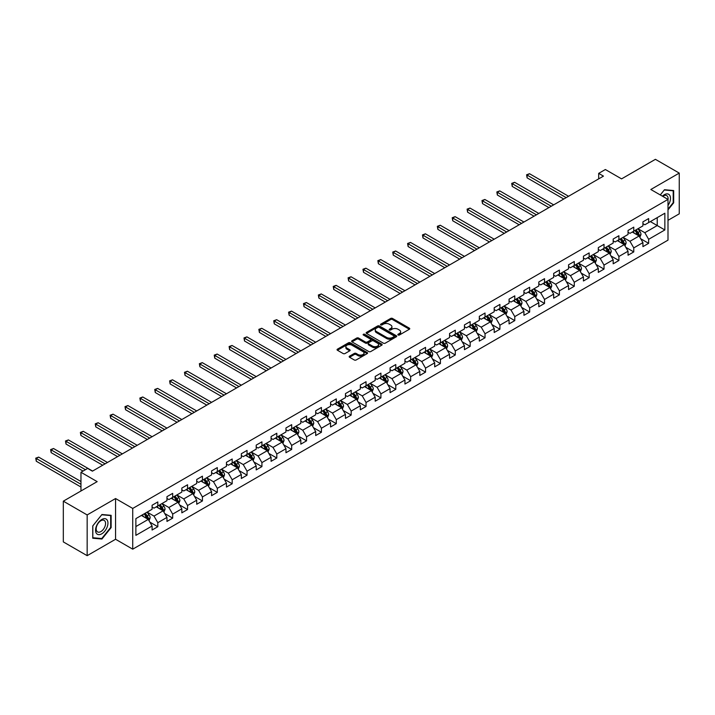 <?xml version="1.0" encoding="UTF-8"?>
<svg xmlns="http://www.w3.org/2000/svg" width="715" height="715" viewBox="0 0 715 715"><rect width="100%" height="100%" fill="white"/><g stroke="black" fill="none" stroke-linecap="round" stroke-linejoin="round"><path stroke-width="1.07" d="M398.103 335.004A0.93 0.536 0 0 0 399.417 335.004L409.355 329.257A1.323 0.76 0 0 0 409.749 328.721A1.323 0.76 0 0 0 409.355 328.176L392.517 318.452A1.323 0.76 0 0 0 390.64 318.452L380.702 324.199A0.93 0.536 0 0 0 382.007 324.95L383.294 324.208A4.236 2.449 0 0 1 389.282 324.208L390.685 325.021A4.236 2.449 0 0 1 391.927 326.746A4.236 2.449 0 0 1 390.685 328.48L389.398 329.222A0.93 0.536 0 0 0 390.712 329.973L391.999 329.231A4.236 2.449 0 0 1 397.987 329.231L399.39 330.044A4.236 2.449 0 0 1 400.632 331.769A4.236 2.449 0 0 1 399.39 333.503L398.103 334.245A0.93 0.536 0 0 0 398.103 335.004L398.103 334.245M349.555 356.168A1.323 0.76 0 0 0 349.17 356.705A1.323 0.76 0 0 0 349.555 357.25L354.282 359.976A1.323 0.76 0 0 0 356.159 359.976L367.197 353.603A1.323 0.76 0 0 0 367.59 353.058A1.323 0.76 0 0 0 367.197 352.522L350.35 342.798A1.323 0.76 0 0 0 348.482 342.798L337.435 349.17A1.323 0.76 0 0 0 337.051 349.715A1.323 0.76 0 0 0 337.435 350.252L343.146 353.55A1.323 0.76 0 0 0 345.014 353.55L349.742 350.824A1.323 0.76 0 0 0 350.136 350.279A1.323 0.76 0 0 0 349.742 349.742L346.909 348.107A3.539 2.047 0 0 1 345.872 346.659A3.539 2.047 0 0 1 348.062 344.773A3.539 2.047 0 0 1 351.923 345.211L363.014 351.619A3.539 2.047 0 0 1 364.051 353.058A3.539 2.047 0 0 1 361.862 354.953A3.539 2.047 0 0 1 358.001 354.506L356.159 353.442A1.323 0.76 0 0 0 354.282 353.442L349.555 356.168L349.555 357.25M667.998 220.327L679.25 213.83L679.25 173.093L655.414 159.329L621.567 178.875L605.355 169.518L598.687 173.37L603.451 176.122L92.405 471.167L87.632 468.423L80.965 472.275L80.965 490.991M87.159 514.934L87.159 555.671L115.571 539.262L115.571 498.534L87.159 514.934L63.322 501.17L97.169 481.633L80.965 472.275M115.571 498.534L132.731 508.437L667.998 199.405L667.998 240.142L132.731 549.174L132.731 508.437M679.25 173.093L650.838 189.493L667.998 199.405M383.392 343.173A1.323 0.76 0 0 0 385.26 343.173L396.307 336.801A1.323 0.76 0 0 0 396.691 336.256A1.323 0.76 0 0 0 396.307 335.719L379.459 325.995A1.323 0.76 0 0 0 377.583 325.995L366.545 332.368A1.323 0.76 0 0 0 366.151 332.904A1.323 0.76 0 0 0 366.545 333.449L383.392 343.173M363.685 335.201A0.93 0.536 0 0 1 364.623 335.335L364.623 334.236L381.747 344.121A1.323 0.76 0 0 1 382.141 344.657A1.323 0.76 0 0 1 381.747 345.202L370.71 351.574A1.323 0.76 0 0 1 368.833 351.574L351.995 341.85L356.714 339.142L356.714 338.043L351.995 340.769A1.323 0.76 0 0 0 351.601 341.314A1.323 0.76 0 0 0 351.995 341.85L351.995 340.769M356.714 339.142A1.323 0.76 0 0 1 358.59 339.142L358.59 338.043A1.323 0.76 0 0 0 356.714 338.043M358.59 338.043L365.419 341.985A1.323 0.76 0 0 0 367.296 341.985L370.424 340.179A1.323 0.76 0 0 0 370.817 339.634A1.323 0.76 0 0 0 370.424 339.098L363.318 334.986A0.93 0.536 0 0 1 364.623 334.236M87.159 555.671L63.322 541.907L63.322 501.17M149.846 522.12L157.809 526.714L157.809 522.692L166.961 517.41L166.961 521.432L172.681 518.125L172.681 514.112L181.833 508.821L181.833 512.843L187.553 509.536L187.553 505.523L196.714 500.232L196.714 504.254L202.434 500.956L202.434 496.934L211.586 491.652L211.586 495.665L217.306 492.367L217.306 488.345L226.458 483.063L226.458 487.076L232.178 483.778L232.178 479.756L241.33 474.474L241.33 478.496L247.05 475.189L247.05 471.176L256.202 465.885L256.202 469.907L261.922 466.6L261.922 462.587L271.083 457.296L271.083 461.318L276.803 458.011L276.803 453.998L285.955 448.716L285.955 452.729L291.675 449.431L291.675 445.409L300.827 440.127L300.827 444.14L306.547 440.842L306.547 436.82L315.699 431.538L315.699 435.56L321.419 432.253L321.419 428.231L330.571 422.949L330.571 426.971L336.291 423.664L336.291 419.651L345.452 414.36L345.452 418.382L351.172 415.075L351.172 411.062L360.324 405.78L360.324 409.793L366.044 406.495L366.044 402.474L375.196 397.191L375.196 401.204L380.916 397.906L380.916 393.885L390.068 388.603L390.068 392.624L395.788 389.318L395.788 385.296L404.94 380.014L404.94 384.035L410.66 380.729L410.66 376.716L419.821 371.425L419.821 375.447L425.541 372.14L425.541 368.127L434.693 362.836L434.693 366.858L440.413 363.56L440.413 359.538L449.565 354.256L449.565 358.269L455.285 354.971L455.285 350.949L464.437 345.667L464.437 349.68L470.157 346.382L470.157 342.36L479.309 337.078L479.309 341.1L485.029 337.793L485.029 333.771L494.19 328.489L494.19 332.511L499.91 329.204L499.91 325.191L509.062 319.9L509.062 323.922L514.782 320.615L514.782 316.602L523.934 311.32L523.934 315.333L529.654 312.035L529.654 308.013L538.806 302.731L538.806 306.744L544.526 303.446L544.526 299.424L553.678 294.142L553.678 298.164L559.398 294.857L559.398 290.835L568.559 285.553L568.559 289.575L574.279 286.268L574.279 282.255L583.431 276.964L583.431 280.986L589.151 277.679L589.151 273.666L598.303 268.375L598.303 272.397L604.023 269.099L604.023 265.077L613.175 259.795L613.175 263.808L618.895 260.51L618.895 256.488L628.047 251.206L628.047 255.219L633.767 251.921L633.767 247.899L642.928 242.617L642.928 246.639L648.648 243.332L648.648 239.31L664.852 229.953L664.852 213.222L657.228 217.628L657.228 225.556L664.852 229.953M157.809 526.714L152.089 530.021L152.089 525.999L135.877 535.356L135.877 518.625L152.089 509.268L152.089 505.246L157.809 501.939L157.809 505.961L166.961 500.679L166.961 496.657L172.681 493.359L172.681 497.372L181.833 492.09L181.833 488.068L187.553 484.77L187.553 488.783L196.714 483.501L196.714 479.479L202.434 476.181L202.434 480.203L211.586 474.912L211.586 470.899L217.306 467.592L217.306 471.614L226.458 466.323L226.458 462.31L232.178 459.003L232.178 463.025L241.33 457.743L241.33 453.721L247.05 450.414L247.05 454.436L256.202 449.154L256.202 445.132L261.922 441.834L261.922 445.847L271.083 440.565L271.083 436.543L276.803 433.245L276.803 437.258L285.955 431.976L285.955 427.963L291.675 424.656L291.675 428.678L300.827 423.387L300.827 419.374L306.547 416.067L306.547 420.089L315.699 414.807L315.699 410.785L321.419 407.479L321.419 411.5L330.571 406.218L330.571 402.196L336.291 398.899L336.291 402.911L345.452 397.629L345.452 393.608L351.172 390.31L351.172 394.322L360.324 389.04L360.324 385.028L366.044 381.721L366.044 385.743L375.196 380.452L375.196 376.439L380.916 373.132L380.916 377.154L390.068 371.872L390.068 367.85L395.788 364.543L395.788 368.565L404.94 363.283L404.94 359.261L410.66 355.963L410.66 359.976L419.821 354.694L419.821 350.672L425.541 347.374L425.541 351.387L434.693 346.105L434.693 342.083L440.413 338.785L440.413 342.807L449.565 337.516L449.565 333.503L455.285 330.196L455.285 334.218L464.437 328.927L464.437 324.914L470.157 321.607L470.157 325.629L479.309 320.347L479.309 316.325L485.029 313.018L485.029 317.04L494.19 311.758L494.19 307.736L499.91 304.438L499.91 308.451L509.062 303.169L509.062 299.147L514.782 295.849L514.782 299.862L523.934 294.58L523.934 290.567L529.654 287.26L529.654 291.282L538.806 285.991L538.806 281.978L544.526 278.671L544.526 282.693L553.678 277.411L553.678 273.389L559.398 270.082L559.398 274.104L568.559 268.822L568.559 264.8L574.279 261.502L574.279 265.515L583.431 260.233L583.431 256.211L589.151 252.913L589.151 256.926L598.303 251.644L598.303 247.622L604.023 244.324L604.023 248.346L613.175 243.055L613.175 239.042L618.895 235.736L618.895 239.757L628.047 234.466L628.047 230.453L633.767 227.147L633.767 231.168L642.928 225.886L642.928 221.865L648.648 218.558L648.648 222.579L664.852 213.222M156.281 506.846L163.145 510.805L153.993 516.087L147.129 512.128M152.089 507.06L153.993 508.159L157.809 505.961M153.993 516.087L157.809 522.692M163.145 510.805L166.961 517.41M171.162 498.257L178.026 502.216L168.874 507.498L162.001 503.539M166.961 498.471L168.874 499.579L172.681 497.372M168.874 507.498L172.681 514.112M178.026 502.216L181.833 508.821M186.034 489.668L192.898 493.627L183.746 498.918L176.882 494.95M181.833 489.891L183.746 490.991L187.553 488.783M183.746 498.918L187.553 505.523M192.898 493.627L196.714 500.232M200.906 481.079L207.77 485.047L198.618 490.329L191.754 486.361M196.714 481.302L198.618 482.402L202.434 480.203M198.618 490.329L202.434 496.934M207.77 485.047L211.586 491.652M215.778 472.49L222.642 476.458L213.49 481.74L206.626 477.781M211.586 472.713L213.49 473.813L217.306 471.614M213.49 481.74L217.306 488.345M222.642 476.458L226.458 483.063M230.65 463.901L237.514 467.869L228.362 473.151L221.498 469.192M226.458 464.124L228.362 465.224L232.178 463.025M228.362 473.151L232.178 479.756M237.514 467.869L241.33 474.474M245.531 455.321L252.395 459.28L243.243 464.562L236.37 460.603M241.33 455.535L243.243 456.635L247.05 454.436M243.243 464.562L247.05 471.176M252.395 459.28L256.202 465.885M260.403 446.732L267.267 450.691L258.115 455.982L251.251 452.014M256.202 446.947L258.115 448.055L261.922 445.847M258.115 455.982L261.922 462.587M267.267 450.691L271.083 457.296M275.275 438.143L282.139 442.111L272.987 447.393L266.123 443.425M271.083 438.367L272.987 439.466L276.803 437.258M272.987 447.393L276.803 453.998M282.139 442.111L285.955 448.716M290.147 429.554L297.011 433.522L287.859 438.804L280.995 434.836M285.955 429.778L287.859 430.877L291.675 428.678M287.859 438.804L291.675 445.409M297.011 433.522L300.827 440.127M305.019 420.965L311.883 424.933L302.731 430.216L295.867 426.256M300.827 421.189L302.731 422.288L306.547 420.089M302.731 430.216L306.547 436.82M311.883 424.933L315.699 431.538M319.9 412.385L326.764 416.344L317.612 421.627L310.739 417.667M315.699 412.6L317.612 413.699L321.419 411.5M317.612 421.627L321.419 428.231M326.764 416.344L330.571 422.949M334.772 403.796L341.636 407.756L332.484 413.047L325.62 409.078M330.571 404.011L332.484 405.119L336.291 402.911M332.484 413.047L336.291 419.651M341.636 407.756L345.452 414.36M349.644 395.207L356.508 399.167L347.356 404.458L340.492 400.489M345.452 395.431L347.356 396.53L351.172 394.322M347.356 404.458L351.172 411.062M356.508 399.167L360.324 405.78M364.516 386.618L371.38 390.587L362.228 395.869L355.364 391.9M360.324 386.842L362.228 387.941L366.044 385.743M362.228 395.869L366.044 402.474M371.38 390.587L375.196 397.191M379.388 378.029L386.252 381.998L377.1 387.28L370.236 383.32M375.196 378.253L377.1 379.352L380.916 377.154M377.1 387.28L380.916 393.885M386.252 381.998L390.068 388.603M394.269 369.449L401.133 373.409L391.981 378.691L385.108 374.731M390.068 369.664L391.981 370.763L395.788 368.565M391.981 378.691L395.788 385.296M401.133 373.409L404.94 380.014M409.141 360.861L416.005 364.82L406.853 370.102L399.989 366.143M404.94 361.075L406.853 362.183L410.66 359.976M406.853 370.102L410.66 376.716M416.005 364.82L419.821 371.425M424.013 352.272L430.877 356.231L421.725 361.522L414.861 357.554M419.821 352.495L421.725 353.594L425.541 351.387M421.725 361.522L425.541 368.127M430.877 356.231L434.693 362.836M438.885 343.683L445.749 347.651L436.597 352.933L429.733 348.965M434.693 343.906L436.597 345.005L440.413 342.807M436.597 352.933L440.413 359.538M445.749 347.651L449.565 354.256M453.757 335.094L460.621 339.062L451.469 344.344L444.605 340.385M449.565 335.317L451.469 336.416L455.285 334.218M451.469 344.344L455.285 350.949M460.621 339.062L464.437 345.667M468.638 326.505L475.502 330.473L466.35 335.755L459.477 331.796M464.437 326.728L466.35 327.828L470.157 325.629M466.35 335.755L470.157 342.36M475.502 330.473L479.309 337.078M483.51 317.925L490.374 321.884L481.222 327.166L474.358 323.207M479.309 318.139L481.222 319.239L485.029 317.04M481.222 327.166L485.029 333.771M490.374 321.884L494.19 328.489M498.382 309.336L505.246 313.295L496.094 318.586L489.23 314.618M494.19 309.55L496.094 310.659L499.91 308.451M496.094 318.586L499.91 325.191M505.246 313.295L509.062 319.9M513.254 300.747L520.118 304.706L510.966 309.997L504.102 306.029M509.062 300.97L510.966 302.07L514.782 299.862M510.966 309.997L514.782 316.602M520.118 304.706L523.934 311.32M528.126 292.158L534.99 296.126L525.838 301.408L518.974 297.44M523.934 292.381L525.838 293.481L529.654 291.282M525.838 301.408L529.654 308.013M534.99 296.126L538.806 302.731M543.007 283.569L549.871 287.537L540.71 292.819L533.846 288.86M538.806 283.792L540.71 284.892L544.526 282.693M540.71 292.819L544.526 299.424M549.871 287.537L553.678 294.142M557.879 274.989L564.743 278.948L555.591 284.23L548.727 280.271M553.678 275.204L555.591 276.303L559.398 274.104M555.591 284.23L559.398 290.835M564.743 278.948L568.559 285.553M572.751 266.4L579.615 270.359L570.463 275.641L563.599 271.682M568.559 266.615L570.463 267.723L574.279 265.515M570.463 275.641L574.279 282.255M579.615 270.359L583.431 276.964M587.623 257.811L594.487 261.77L585.335 267.061L578.471 263.093M583.431 258.035L585.335 259.134L589.151 256.926M585.335 267.061L589.151 273.666M594.487 261.77L598.303 268.375M602.495 249.222L609.359 253.19L600.207 258.473L593.343 254.504M598.303 249.446L600.207 250.545L604.023 248.346M600.207 258.473L604.023 265.077M609.359 253.19L613.175 259.795M617.367 240.633L624.24 244.602L615.079 249.884L608.215 245.924M613.175 240.857L615.079 241.956L618.895 239.757M615.079 249.884L618.895 256.488M624.24 244.602L628.047 251.206M632.248 232.044L639.112 236.013L629.96 241.295L623.096 237.335M628.047 232.268L629.96 233.367L633.767 231.168M629.96 241.295L633.767 247.899M639.112 236.013L642.928 242.617M650.364 221.587L657.228 225.556L644.832 232.706L637.968 228.746M642.928 223.679L644.832 224.778L648.648 222.579M644.832 232.706L648.648 239.31M115.571 539.262L132.731 549.174M598.687 173.37L598.687 178.875M135.877 526.553L148.273 519.394L141.409 515.426M148.273 519.394L152.089 525.999M640.685 238.739L648.648 243.332M625.813 247.327L633.767 251.921M610.932 255.907L618.895 260.51M596.06 264.496L604.023 269.099M581.188 273.085L589.151 277.679M566.316 281.674L574.279 286.268M551.444 290.263L559.398 294.857M536.563 298.852L544.526 303.446M521.691 307.432L529.654 312.035M506.819 316.021L514.782 320.615M491.947 324.61L499.91 329.204M477.075 333.199L485.029 337.793M462.194 341.788L470.157 346.382M447.322 350.368L455.285 354.971M432.45 358.957L440.413 363.56M417.578 367.546L425.541 372.14M402.706 376.135L410.66 380.729M387.825 384.724L395.788 389.318M372.953 393.313L380.916 397.906M358.081 401.893L366.044 406.495M343.209 410.481L351.172 415.075M328.337 419.07L336.291 423.664M313.456 427.659L321.419 432.253M298.584 436.248L306.547 440.842M283.712 444.828L291.675 449.431M268.84 453.417L276.803 458.011M253.968 462.006L261.922 466.6M239.096 470.595L247.05 475.189M224.215 479.184L232.178 483.778M209.343 487.764L217.306 492.367M194.471 496.353L202.434 500.956M179.599 504.942L187.553 509.536M164.727 513.531L172.681 518.125M667.998 209.87L673.673 202.819L673.673 190.547L664.467 189.725L660.276 194.945M92.736 538.216L101.941 539.038L111.138 527.59L111.138 515.318L101.941 514.505L92.736 525.945L92.736 538.216M673.199 202.542L673.673 202.819M110.664 527.312L111.138 527.59M100.967 538.475L101.941 539.038M398.478 335.129L399.39 334.602A4.236 2.449 0 0 0 400.632 332.877L400.632 331.769M391.927 326.746L391.927 327.845A4.236 2.449 0 0 1 390.685 329.579L389.773 330.107M409.355 328.176L409.355 329.257L392.517 319.551A1.323 0.76 0 0 0 390.64 319.551L381.068 325.084M396.307 335.719L396.307 336.801L379.459 327.095A1.323 0.76 0 0 0 377.583 327.095L366.563 333.458M393.965 336.64A0.93 0.536 0 0 0 393.965 335.88L379.173 327.345A0.93 0.536 0 0 0 377.869 327.345L376.51 328.122A4.236 2.449 0 0 0 375.268 329.856A4.236 2.449 0 0 0 376.51 331.581L386.618 337.417A4.236 2.449 0 0 0 392.606 337.417L393.965 336.64L393.965 337.739A0.93 0.536 0 0 0 394.233 337.355L394.233 336.256M375.268 329.856L375.268 330.956A4.236 2.449 0 0 0 376.51 332.681L376.51 331.581M393.965 337.739L392.606 338.517A4.236 2.449 0 0 1 386.618 338.517L376.51 332.681M358.59 339.142L365.419 343.084A1.323 0.76 0 0 0 367.296 343.084L370.424 341.278A1.323 0.76 0 0 0 370.817 340.733L370.817 339.634M364.623 335.335L381.73 345.211M372.506 346.078A3.539 2.047 0 0 0 376.367 346.525A3.539 2.047 0 0 0 378.557 344.63A3.539 2.047 0 0 0 377.52 343.191L373.605 340.93A1.323 0.76 0 0 0 371.737 340.93L368.6 342.744A1.323 0.76 0 0 0 368.216 343.28A1.323 0.76 0 0 0 368.6 343.826L372.506 346.078L372.506 347.177A3.539 2.047 0 0 0 376.367 347.624A3.539 2.047 0 0 0 378.557 345.729L378.557 344.63M368.216 343.28L368.216 344.38A1.323 0.76 0 0 0 368.6 344.925L368.6 343.826M372.506 347.177L368.6 344.925M364.051 353.058L364.051 354.166A3.539 2.047 0 0 1 361.862 356.052A3.539 2.047 0 0 1 358.001 355.605L356.159 354.542A1.323 0.76 0 0 0 354.282 354.542L349.572 357.259M345.872 346.659L345.872 347.758A3.539 2.047 0 0 0 346.909 349.206L346.909 348.107M349.742 349.742L349.742 350.824L346.909 349.206M367.197 352.522L367.197 353.603L350.35 343.897A1.323 0.76 0 0 0 348.482 343.897L337.453 350.261L337.435 349.17M639.862 237.317L640.998 234.457A3.575 2.065 -120 0 0 639.853 231.419L637.887 228.791M634.455 233.322L633.124 231.544M568.55 196.268L529.493 173.718L527.107 175.095L527.107 177.847L563.786 199.02M634.938 230.498L636.904 233.126A3.575 2.065 60 0 1 637.923 235.271L639.067 234.609A3.575 2.065 -120 0 0 638.048 232.464L636.082 229.837M635.179 230.355L637.369 233.269A1.823 1.055 60 0 1 637.7 233.823L639.067 234.609M527.107 177.847L526.589 174.791L566.173 197.644M526.589 174.791L529.493 173.718M667.998 205.464A8.768 5.059 120 0 0 669.651 202.363A8.768 5.059 120 0 0 669.106 194.605A8.768 5.059 120 0 0 662.385 196.16M672.601 190.449L673.199 190.789L673.199 202.676L667.998 209.146M660.294 194.954L664.28 189.993L673.199 190.789M667.998 199.869A6.632 3.834 120 0 0 666.729 195.633A6.632 3.834 120 0 0 662.769 196.384M101.745 533.819A8.768 5.059 120 0 0 107.947 523.076A8.768 5.059 120 0 0 101.745 519.501A8.768 5.059 120 0 0 95.551 530.235A8.768 5.059 120 0 0 101.745 533.819M100.878 531.576A6.632 3.834 120 0 0 105.212 525.731A6.632 3.834 120 0 0 104.193 520.413A6.632 3.834 120 0 0 100.878 520.735A6.632 3.834 120 0 0 96.543 526.589A6.632 3.834 120 0 0 97.562 531.906A6.632 3.834 120 0 0 100.878 531.576M92.834 525.865L101.745 514.773L110.664 515.569L110.664 527.456L101.745 538.547L92.834 537.751L92.816 525.856M110.074 515.229L110.664 515.569M624.99 245.906L626.125 243.046A3.575 2.065 -120 0 0 624.981 240.008L623.015 237.38M619.583 241.911L618.252 240.133M553.678 204.856L514.621 182.307L512.235 183.684L512.235 186.427L548.914 207.609M620.057 239.087L622.023 241.715A3.575 2.065 60 0 1 623.051 243.86L624.195 243.198A3.575 2.065 -120 0 0 623.176 241.053L621.201 238.426M620.307 238.944L622.488 241.858A1.823 1.055 60 0 1 622.819 242.403L624.195 243.198M512.235 186.427L511.708 183.38L551.301 206.233M511.708 183.38L514.621 182.307M610.118 254.495L611.254 251.635A3.575 2.065 -120 0 0 610.11 248.588L608.143 245.96M604.711 250.5L603.371 248.713M538.806 213.445L499.74 190.887L497.363 192.264L497.363 195.016L534.042 216.198M605.185 247.667L607.151 250.295A3.575 2.065 60 0 1 608.179 252.449L609.323 251.787A3.575 2.065 -120 0 0 608.295 249.633L606.329 247.015M605.435 247.524L607.616 250.438A1.823 1.055 60 0 1 607.947 250.992L609.323 251.787M497.363 195.016L496.836 191.96L536.42 214.822M496.836 191.96L499.74 190.887M595.238 263.075L596.373 260.224A3.575 2.065 -120 0 0 595.238 257.177L593.271 254.549M589.839 259.089L588.499 257.302M523.934 222.034L484.868 199.476L482.491 200.852L482.491 203.605L519.162 224.778M590.313 256.256L592.279 258.884A3.575 2.065 60 0 1 593.307 261.038L594.451 260.376A3.575 2.065 -120 0 0 593.423 258.222L591.457 255.595M590.563 256.113L592.744 259.027A1.823 1.055 60 0 1 593.075 259.581L594.451 260.376M482.491 203.605L481.964 200.549L521.548 223.402M481.964 200.549L484.868 199.476M580.365 271.664L581.501 268.804A3.575 2.065 -120 0 0 580.365 265.766L578.39 263.138M574.967 267.678L573.627 265.891M509.062 230.614L469.996 208.065L467.61 209.441L467.61 212.194L504.29 233.367M575.441 264.845L577.407 267.473A3.575 2.065 60 0 1 578.426 269.618L579.57 268.965A3.575 2.065 -120 0 0 578.551 266.811L576.585 264.184M575.691 264.702L577.872 267.616A1.823 1.055 60 0 1 578.203 268.17L579.57 268.965M467.61 212.194L467.092 209.138L506.676 231.991M467.092 209.138L469.996 208.065M565.494 280.253L566.629 277.393A3.575 2.065 -120 0 0 565.485 274.354L563.518 271.727M560.086 276.267L558.755 274.48M494.19 239.203L455.124 216.654L452.738 218.03L452.738 220.783L489.418 241.956M560.569 273.434L562.535 276.062A3.575 2.065 60 0 1 563.554 278.207L564.698 277.545A3.575 2.065 -120 0 0 563.679 275.4L561.713 272.772M560.81 273.291L563 276.205A1.823 1.055 60 0 1 563.331 276.759L564.698 277.545M452.738 220.783L452.22 217.726L491.804 240.58M452.22 217.726L455.124 216.654M550.622 288.842L551.757 285.982A3.575 2.065 -120 0 0 550.613 282.943L548.646 280.316M545.214 284.847L543.883 283.069M479.309 247.792L440.252 225.243L437.866 226.619L437.866 229.372L474.546 250.545M545.688 282.023L547.663 284.65A3.575 2.065 60 0 1 548.682 286.795L549.826 286.134A3.575 2.065 -120 0 0 548.807 283.989L546.832 281.361M545.938 281.88L548.119 284.793A1.823 1.055 60 0 1 548.45 285.348L549.826 286.134M437.866 229.372L437.339 226.315L476.932 249.169M437.339 226.315L440.252 225.243M535.75 297.431L536.885 294.571A3.575 2.065 -120 0 0 535.741 291.523L533.774 288.905M530.342 293.436L529.002 291.657M464.437 256.381L425.38 233.823L422.994 235.199L422.994 237.952L459.674 259.134M530.816 290.612L532.782 293.23A3.575 2.065 60 0 1 533.81 295.384L534.954 294.723A3.575 2.065 -120 0 0 533.926 292.578L531.96 289.95M531.066 290.46L533.247 293.373A1.823 1.055 60 0 1 533.578 293.928L534.954 294.723M422.994 237.952L422.467 234.904L462.051 257.757M422.467 234.904L425.38 233.823M520.877 306.011L522.004 303.16A3.575 2.065 -120 0 0 520.869 300.112L518.902 297.485M515.47 302.025L514.13 300.237M449.565 264.97L410.499 242.412L408.122 243.788L408.122 246.541L444.802 267.723M515.944 299.192L517.91 301.819A3.575 2.065 60 0 1 518.938 303.973L520.082 303.312A3.575 2.065 -120 0 0 519.054 301.158L517.088 298.53M516.194 299.049L518.375 301.962A1.823 1.055 60 0 1 518.706 302.517L520.082 303.312M408.122 246.541L407.595 243.484L447.179 266.346M407.595 243.484L410.499 242.412M505.997 314.6L507.132 311.749A3.575 2.065 -120 0 0 505.997 308.701L504.021 306.074M500.598 310.614L499.258 308.826M434.693 273.55L395.627 251.001L393.241 252.377L393.241 255.13L429.921 276.303M501.072 307.781L503.038 310.408A3.575 2.065 60 0 1 504.057 312.562L505.201 311.901A3.575 2.065 -120 0 0 504.182 309.747L502.216 307.119M501.322 307.638L503.503 310.551A1.823 1.055 60 0 1 503.834 311.105L505.201 311.901M393.241 255.13L392.723 252.073L432.307 274.926M392.723 252.073L395.627 251.001M491.125 323.189L492.26 320.329A3.575 2.065 -120 0 0 491.116 317.29L489.149 314.663M485.717 319.203L484.386 317.415M419.821 282.139L380.755 259.59L378.369 260.966L378.369 263.719L415.049 284.892M486.2 316.37L488.166 318.997A3.575 2.065 60 0 1 489.185 321.142L490.329 320.481A3.575 2.065 -120 0 0 489.31 318.336L487.344 315.708M486.441 316.227L488.631 319.14A1.823 1.055 60 0 1 488.962 319.694L490.329 320.481M378.369 263.719L377.851 260.662L417.435 283.515M377.851 260.662L380.755 259.59M476.253 331.778L477.388 328.918A3.575 2.065 -120 0 0 476.244 325.879L474.277 323.252M470.845 327.783L469.514 326.004M404.94 290.728L365.883 268.179L363.497 269.555L363.497 272.308L400.177 293.481M471.319 324.959L473.294 327.586A3.575 2.065 60 0 1 474.313 329.731L475.457 329.07A3.575 2.065 -120 0 0 474.438 326.925L472.463 324.297M471.569 324.816L473.75 327.729A1.823 1.055 60 0 1 474.081 328.283L475.457 329.07M363.497 272.308L362.97 269.251L402.563 292.104M362.97 269.251L365.883 268.179M461.381 340.367L462.516 337.507A3.575 2.065 -120 0 0 461.372 334.468L459.405 331.84M455.973 336.372L454.633 334.593M390.068 299.317L351.011 276.768L348.625 278.135L348.625 280.888L385.305 302.07M456.447 333.548L458.413 336.175A3.575 2.065 60 0 1 459.441 338.32L460.585 337.659A3.575 2.065 -120 0 0 459.557 335.514L457.591 332.886M456.697 333.396L458.878 336.318A1.823 1.055 60 0 1 459.209 336.863L460.585 337.659M348.625 280.888L348.098 277.84L387.682 300.693M348.098 277.84L351.011 276.768M446.509 348.956L447.635 346.096A3.575 2.065 -120 0 0 446.5 343.048L444.533 340.42M441.101 344.961L439.761 343.173M375.196 307.906L336.13 285.348L333.753 286.724L333.753 289.477L370.433 310.659M441.575 342.128L443.541 344.755A3.575 2.065 60 0 1 444.569 346.909L445.713 346.248A3.575 2.065 -120 0 0 444.685 344.094L442.719 341.466M441.825 341.985L444.006 344.898A1.823 1.055 60 0 1 444.337 345.452L445.713 346.248M333.753 289.477L333.226 286.42L372.81 309.282M333.226 286.42L336.13 285.348M431.628 357.536L432.763 354.685A3.575 2.065 -120 0 0 431.628 351.637L429.652 349.009M426.229 353.55L424.889 351.762M360.324 316.486L321.258 293.937L318.872 295.313L318.872 298.066L355.552 319.239M426.703 350.716L428.669 353.344A3.575 2.065 60 0 1 429.688 355.498L430.832 354.837A3.575 2.065 -120 0 0 429.813 352.683L427.847 350.055M426.953 350.573L429.134 353.487A1.823 1.055 60 0 1 429.465 354.041L430.832 354.837M318.872 298.066L318.354 295.009L357.938 317.862M318.354 295.009L321.258 293.937M416.756 366.125L417.891 363.265A3.575 2.065 -120 0 0 416.747 360.226L414.78 357.598M411.348 362.139L410.017 360.351M345.452 325.075L306.386 302.525L304 303.902L304 306.655L340.68 327.828M411.831 359.305L413.797 361.933A3.575 2.065 60 0 1 414.816 364.078L415.96 363.426A3.575 2.065 -120 0 0 414.941 361.272L412.975 358.644M412.072 359.162L414.262 362.076A1.823 1.055 60 0 1 414.593 362.63L415.96 363.426M304 306.655L303.482 303.598L343.066 326.451M303.482 303.598L306.386 302.525M401.884 374.714L403.019 371.854A3.575 2.065 -120 0 0 401.875 368.815L399.908 366.187M396.476 370.728L395.145 368.94M330.571 333.664L291.514 311.114L289.128 312.491L289.128 315.244L325.808 336.416M396.95 367.894L398.925 370.522A3.575 2.065 60 0 1 399.944 372.667L401.088 372.006A3.575 2.065 -120 0 0 400.069 369.861L398.094 367.233M397.2 367.751L399.381 370.665A1.823 1.055 60 0 1 399.712 371.219L401.088 372.006M289.128 315.244L288.601 312.187L328.194 335.04M288.601 312.187L291.514 311.114M387.012 383.303L388.147 380.443A3.575 2.065 -120 0 0 387.003 377.404L385.036 374.776M381.604 379.308L380.264 377.529M315.699 342.253L276.642 319.703L274.256 321.08L274.256 323.832L310.936 345.005M382.078 376.483L384.044 379.111A3.575 2.065 60 0 1 385.072 381.256L386.216 380.594A3.575 2.065 -120 0 0 385.188 378.45L383.222 375.822M382.328 376.34L384.509 379.254A1.823 1.055 60 0 1 384.84 379.808L386.216 380.594M274.256 323.832L273.729 320.776L313.313 343.629M273.729 320.776L276.642 319.703M372.14 391.892L373.266 389.031A3.575 2.065 -120 0 0 372.131 385.984L370.164 383.365M366.732 387.896L365.392 386.109M300.827 350.842L261.762 328.283L259.384 329.66L259.384 332.412L296.064 353.594M367.206 385.063L369.172 387.691A3.575 2.065 60 0 1 370.2 389.845L371.344 389.183A3.575 2.065 -120 0 0 370.316 387.03L368.35 384.411M367.456 384.92L369.637 387.834A1.823 1.055 60 0 1 369.968 388.388L371.344 389.183M259.384 332.412L258.857 329.356L298.441 352.218M258.857 329.356L261.762 328.283M357.259 400.471L358.394 397.62A3.575 2.065 -120 0 0 357.259 394.573L355.284 391.945M351.86 396.485L350.52 394.698M285.955 359.431L246.89 336.872L244.503 338.249L244.503 341.001L281.183 362.183M352.334 393.652L354.3 396.28A3.575 2.065 60 0 1 355.319 398.434L356.463 397.772A3.575 2.065 -120 0 0 355.444 395.618L353.478 392.991M352.584 393.509L354.765 396.423A1.823 1.055 60 0 1 355.096 396.977L356.463 397.772M244.503 341.001L243.985 337.945L283.569 360.807M243.985 337.945L246.89 336.872M342.387 409.06L343.522 406.209A3.575 2.065 -120 0 0 342.378 403.162L340.411 400.534M336.98 405.074L335.648 403.287M271.083 368.011L232.018 345.461L229.631 346.838L229.631 349.59L266.311 370.763M337.462 402.241L339.428 404.869A3.575 2.065 60 0 1 340.447 407.014L341.591 406.361A3.575 2.065 -120 0 0 340.572 404.207L338.606 401.58M337.703 402.098L339.893 405.012A1.823 1.055 60 0 1 340.224 405.566L341.591 406.361M229.631 349.59L229.113 346.534L268.697 369.387M229.113 346.534L232.018 345.461M327.515 417.649L328.65 414.789A3.575 2.065 -120 0 0 327.506 411.751L325.54 409.123M322.108 413.663L320.776 411.876M256.202 376.599L217.146 354.05L214.759 355.427L214.759 358.179L251.439 379.352M322.581 410.83L324.556 413.458A3.575 2.065 60 0 1 325.575 415.603L326.719 414.941A3.575 2.065 -120 0 0 325.7 412.796L323.725 410.169M322.831 410.687L325.012 413.601A1.823 1.055 60 0 1 325.343 414.155L326.719 414.941M214.759 358.179L214.232 355.123L253.825 377.976M214.232 355.123L217.146 354.05M312.643 426.238L313.778 423.378A3.575 2.065 -120 0 0 312.634 420.34L310.668 417.712M307.236 422.243L305.895 420.465M241.33 385.188L202.274 362.639L199.887 364.015L199.887 366.768L236.567 387.941M307.709 419.419L309.675 422.047A3.575 2.065 60 0 1 310.703 424.192L311.847 423.53A3.575 2.065 -120 0 0 310.819 421.385L308.853 418.758M307.959 419.276L310.14 422.19A1.823 1.055 60 0 1 310.471 422.744L311.847 423.53M199.887 366.768L199.36 363.712L238.944 386.565M199.36 363.712L202.274 362.639M297.771 434.827L298.897 431.967A3.575 2.065 -120 0 0 297.762 428.929L295.796 426.301M292.364 430.832L291.023 429.054M226.458 393.777L187.393 371.219L185.015 372.595L185.015 375.348L221.695 396.53M292.837 428.008L294.803 430.627A3.575 2.065 60 0 1 295.831 432.781L296.975 432.119A3.575 2.065 -120 0 0 295.947 429.974L293.981 427.347M293.087 427.856L295.268 430.779A1.823 1.055 60 0 1 295.599 431.324L296.975 432.119M185.015 375.348L184.488 372.3L224.072 395.154M184.488 372.3L187.393 371.219M282.89 443.407L284.025 440.556A3.575 2.065 -120 0 0 282.89 437.509L280.915 434.881M277.492 439.421L276.151 437.634M211.586 402.366L172.521 379.808L170.134 381.184L170.134 383.937L206.814 405.119M277.965 436.588L279.931 439.216A3.575 2.065 60 0 1 280.95 441.37L282.094 440.708A3.575 2.065 -120 0 0 281.075 438.554L279.109 435.927M278.215 436.445L280.396 439.359A1.823 1.055 60 0 1 280.727 439.913L282.094 440.708M170.134 383.937L169.616 380.881L209.2 403.743M169.616 380.881L172.521 379.808M268.018 451.996L269.153 449.145A3.575 2.065 -120 0 0 268.009 446.097L266.043 443.47M262.611 448.01L261.279 446.223M196.714 410.946L157.649 388.397L155.262 389.773L155.262 392.526L191.942 413.699M263.093 445.177L265.059 447.805A3.575 2.065 60 0 1 266.078 449.958L267.222 449.297A3.575 2.065 -120 0 0 266.203 447.143L264.237 444.516M263.334 445.034L265.524 447.947A1.823 1.055 60 0 1 265.855 448.502L267.222 449.297M155.262 392.526L154.744 389.469L194.328 412.323M154.744 389.469L157.649 388.397M253.146 460.585L254.281 457.725A3.575 2.065 -120 0 0 253.137 454.686L251.171 452.059M247.739 456.599L246.407 454.812M181.833 419.535L142.777 396.986L140.39 398.362L140.39 401.115L177.07 422.288M248.212 453.766L250.187 456.393A3.575 2.065 60 0 1 251.206 458.538L252.35 457.877A3.575 2.065 -120 0 0 251.331 455.732L249.356 453.104M248.463 453.623L250.652 456.536A1.823 1.055 60 0 1 250.983 457.091L252.35 457.877M140.39 401.115L139.863 398.058L179.456 420.912M139.863 398.058L142.777 396.986M238.274 469.174L239.409 466.314A3.575 2.065 -120 0 0 238.265 463.275L236.299 460.648M232.867 465.179L231.526 463.4M166.961 428.124L127.905 405.575L125.518 406.951L125.518 409.704L162.198 430.877M233.34 462.355L235.306 464.982A3.575 2.065 60 0 1 236.334 467.127L237.478 466.466A3.575 2.065 -120 0 0 236.451 464.321L234.484 461.693M233.591 462.212L235.771 465.125A1.823 1.055 60 0 1 236.102 465.68L237.478 466.466M125.518 409.704L124.991 406.647L164.575 429.501M124.991 406.647L127.905 405.575M223.402 477.763L224.528 474.903A3.575 2.065 -120 0 0 223.393 471.864L221.427 469.237M217.995 473.768L216.654 471.989M152.089 436.713L113.024 414.164L110.646 415.54L110.646 418.284L147.326 439.466M218.468 470.944L220.434 473.571A3.575 2.065 60 0 1 221.462 475.716L222.606 475.055A3.575 2.065 -120 0 0 221.578 472.91L219.612 470.282M218.719 470.801L220.899 473.714A1.823 1.055 60 0 1 221.23 474.26L222.606 475.055M110.646 418.284L110.119 415.236L149.703 438.089M110.119 415.236L113.024 414.164M208.521 486.352L209.656 483.492A3.575 2.065 -120 0 0 208.521 480.444L206.546 477.826M203.123 482.357L201.782 480.569M137.217 445.302L98.152 422.744L95.765 424.12L95.765 426.873L132.445 448.055M203.596 479.524L205.562 482.151A3.575 2.065 60 0 1 206.581 484.305L207.725 483.644A3.575 2.065 -120 0 0 206.707 481.49L204.74 478.871M203.847 479.381L206.027 482.294A1.823 1.055 60 0 1 206.358 482.848L207.725 483.644M95.765 426.873L95.247 423.816L134.831 446.678M95.247 423.816L98.152 422.744M193.649 494.932L194.784 492.081A3.575 2.065 -120 0 0 193.64 489.033L191.674 486.406M188.242 490.946L186.91 489.158M122.345 453.891L83.28 431.333L80.893 432.709L80.893 435.462L117.573 456.635M188.724 488.113L190.691 490.74A3.575 2.065 60 0 1 191.709 492.894L192.853 492.233A3.575 2.065 -120 0 0 191.834 490.079L189.868 487.451M188.966 487.97L191.155 490.883A1.823 1.055 60 0 1 191.486 491.437L192.853 492.233M80.893 435.462L80.375 432.405L119.959 455.267M80.375 432.405L83.28 431.333M178.777 503.521L179.912 500.67A3.575 2.065 -120 0 0 178.768 497.622L176.802 494.995M173.37 499.535L172.038 497.747M107.465 462.471L68.408 439.922L66.021 441.298L66.021 444.051L102.701 465.224M173.843 496.702L175.819 499.329A3.575 2.065 60 0 1 176.837 501.474L177.981 500.822A3.575 2.065 -120 0 0 176.963 498.668L174.987 496.04M174.094 496.559L176.283 499.472A1.823 1.055 60 0 1 176.614 500.026L177.981 500.822M66.021 444.051L65.494 440.994L105.087 463.847M65.494 440.994L68.408 439.922M163.905 512.11L165.04 509.25A3.575 2.065 -120 0 0 163.896 506.211L161.93 503.583M158.498 508.124L157.166 506.336M92.593 471.06L53.536 448.511L51.149 449.887L51.149 452.64L83.056 471.06M158.971 505.291L160.938 507.918A3.575 2.065 60 0 1 161.965 510.063L163.109 509.402A3.575 2.065 -120 0 0 162.082 507.257L160.115 504.629M159.222 505.148L161.402 508.061A1.823 1.055 60 0 1 161.733 508.615L163.109 509.402M51.149 452.64L50.622 449.583L85.442 469.683M50.622 449.583L53.536 448.511M149.033 520.699L150.159 517.839A3.575 2.065 -120 0 0 149.024 514.8L147.058 512.172M143.626 516.704L142.285 514.925M80.965 481.517L38.655 457.1L36.277 458.476L36.277 461.229L80.965 487.022M144.099 513.879L146.066 516.507A3.575 2.065 60 0 1 147.093 518.652L148.237 517.991A3.575 2.065 -120 0 0 147.21 515.846L145.243 513.218M144.35 513.736L146.53 516.65A1.823 1.055 60 0 1 146.861 517.204L148.237 517.991M36.277 461.229L35.75 458.172L80.965 484.27M35.75 458.172L38.655 457.1M399.39 334.602L399.39 333.503M389.398 329.973L389.398 329.222M390.685 329.579L390.685 328.48M380.702 324.95L380.702 324.199M390.64 319.551L390.64 318.452M392.517 319.551L392.517 318.452M366.545 333.449L366.545 332.368M377.583 327.095L377.583 325.995M379.459 327.095L379.459 325.995M386.618 338.517L386.618 337.417M392.606 338.517L392.606 337.417M365.419 343.084L365.419 341.985M367.296 343.084L367.296 341.985M370.424 341.278L370.424 340.179M381.747 345.202L381.747 344.121M354.282 354.542L354.282 353.442M356.159 354.542L356.159 353.442M358.001 355.605L358.001 354.506M348.482 343.897L348.482 342.798M350.35 343.897L350.35 342.798M638.754 235.807L640.971 234.529M638.048 232.464L639.853 231.419M635.501 233.93L636.904 233.126M623.882 244.396L626.099 243.118M623.176 241.053L624.981 240.008M620.629 242.519L622.023 241.715M609.01 252.985L611.227 251.707M608.295 249.633L610.11 248.588M605.757 251.108L607.151 250.295M594.138 261.574L596.355 260.287M593.423 258.222L595.238 257.177M590.885 259.688L592.279 258.884M579.266 270.154L581.483 268.876M578.551 266.811L580.365 265.766M576.013 268.277L577.407 267.473M564.385 278.743L566.602 277.465M563.679 275.4L565.485 274.354M561.132 276.866L562.535 276.062M549.513 287.332L551.73 286.054M548.807 283.989L550.613 282.943M546.26 285.455L547.663 284.65M534.641 295.921L536.858 294.643M533.926 292.578L535.741 291.523M531.388 294.044L532.782 293.23M519.769 304.51L521.986 303.223M519.054 301.158L520.869 300.112M516.516 302.633L517.91 301.819M504.897 313.09L507.114 311.812M504.182 309.747L505.997 308.701M501.644 311.213L503.038 310.408M490.016 321.679L492.233 320.4M489.31 318.336L491.116 317.29M486.763 319.802L488.166 318.997M475.144 330.267L477.361 328.989M474.438 326.925L476.244 325.879M471.891 328.391L473.294 327.586M460.272 338.856L462.489 337.578M459.557 335.514L461.372 334.468M457.019 336.98L458.413 336.175M445.4 347.445L447.617 346.167M444.685 344.094L446.5 343.048M442.147 345.568L443.541 344.755M430.528 356.034L432.745 354.747M429.813 352.683L431.628 351.637M427.275 354.148L428.669 353.344M415.647 364.614L417.864 363.336M414.941 361.272L416.747 360.226M412.394 362.737L413.797 361.933M400.775 373.203L402.992 371.925M400.069 369.861L401.875 368.815M397.522 371.326L398.925 370.522M385.903 381.792L388.12 380.514M385.188 378.45L387.003 377.404M382.65 379.915L384.044 379.111M371.031 390.381L373.248 389.103M370.316 387.03L372.131 385.984M367.778 388.504L369.172 387.691M356.159 398.97L358.376 397.683M355.444 395.618L357.259 394.573M352.906 397.084L354.3 396.28M341.278 407.55L343.495 406.272M340.572 404.207L342.378 403.162M338.025 405.673L339.428 404.869M326.406 416.139L328.623 414.861M325.7 412.796L327.506 411.751M323.153 414.262L324.556 413.458M311.534 424.728L313.751 423.45M310.819 421.385L312.634 420.34M308.281 422.851L309.675 422.047M296.662 433.317L298.879 432.039M295.947 429.974L297.762 428.929M293.409 431.44L294.803 430.627M281.79 441.906L284.007 440.628M281.075 438.554L282.89 437.509M278.537 440.029L279.931 439.216M266.909 450.495L269.126 449.208M266.203 447.143L268.009 446.097M263.656 448.609L265.059 447.805M252.038 459.075L254.254 457.797M251.331 455.732L253.137 454.686M248.784 457.198L250.187 456.393M237.166 467.664L239.382 466.386M236.451 464.321L238.265 463.275M233.912 465.787L235.306 464.982M222.294 476.253L224.51 474.975M221.578 472.91L223.393 471.864M219.04 474.376L220.434 473.571M207.422 484.842L209.638 483.563M206.707 481.49L208.521 480.444M204.168 482.965L205.562 482.151M192.541 493.43L194.757 492.143M191.834 490.079L193.64 489.033M189.287 491.545L190.691 490.74M177.669 502.01L179.885 500.732M176.963 498.668L178.768 497.622M174.415 500.134L175.819 499.329M162.797 510.599L165.013 509.321M162.082 507.257L163.896 506.211M159.543 508.723L160.938 507.918M147.925 519.188L150.141 517.91M147.21 515.846L149.024 514.8M144.671 517.311L146.066 516.507"/></g></svg>
